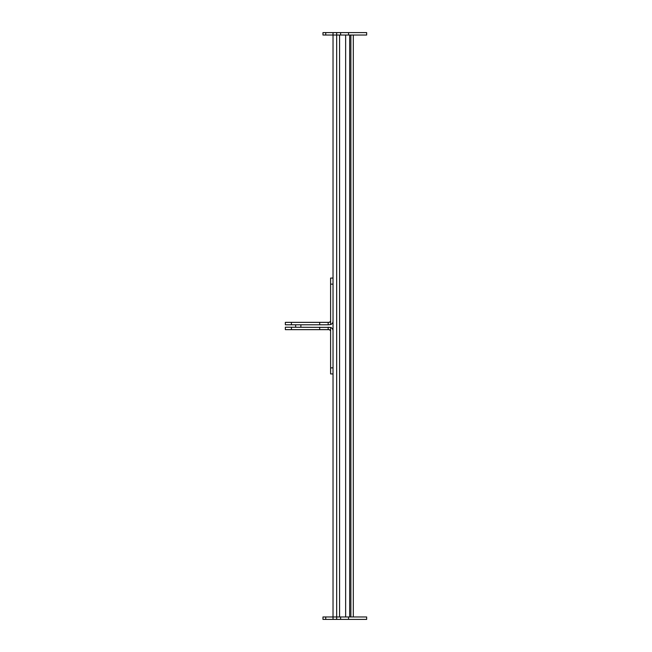 <?xml version="1.0" encoding="UTF-8"?>
<svg xmlns="http://www.w3.org/2000/svg" width="652" height="652" viewBox="0 0 652 652"><rect width="100%" height="100%" fill="white"/><g stroke="black" fill="none" stroke-linecap="round" stroke-linejoin="round"><path stroke-width="0.98" d="M285.348 329.643L285.348 327.214L285.348 329.643L329.382 329.643L330.597 330.857L330.597 373.93L333.025 373.93L333.025 616.971L339.578 616.971L339.578 35.029L333.025 35.029L333.025 278.07L330.597 278.07L330.597 321.143L329.382 322.357L291.42 322.357L291.42 324.786L285.348 324.786L285.348 322.357L291.42 322.357M333.025 619.4L333.025 616.971L348.551 616.971L348.551 619.4L322.968 619.4L322.968 616.971L333.025 616.971L333.025 35.029L322.968 35.029L322.968 32.6L366.652 32.6L366.652 35.029L333.025 35.029L333.025 32.6M333.025 290.816L333.025 361.184M353.302 616.971L353.302 35.029M350.874 35.029L350.874 616.971M345.642 35.029L345.642 616.971M328.176 322.357L328.176 324.786L291.42 324.786M328.176 324.786L330.597 324.582A3.643 3.643 0 0 0 333.025 321.143M285.348 322.357L285.348 324.786M333.025 330.857A3.643 3.643 0 0 0 330.597 327.418L285.348 327.214M348.551 616.971L366.652 616.971L366.652 619.4L348.551 619.4M325.747 616.971L325.747 619.4M325.747 32.6L325.747 35.029M295.649 325.397L295.649 326.603M300.874 326.603L300.874 325.397M336.668 32.6L336.668 619.4M349.659 616.971L349.659 35.029M319.692 324.786L319.692 322.357M330.597 321.143L330.597 324.582M333.025 284.142L330.597 284.142M291.42 329.643L291.42 327.214M319.692 329.643L319.692 327.214M328.176 329.643L328.176 327.214M330.597 327.418L330.597 330.857M330.597 367.858L333.025 367.858M340.637 616.971L340.637 619.4M348.551 32.6L348.551 35.029M340.637 32.6L340.637 35.029"/></g></svg>

